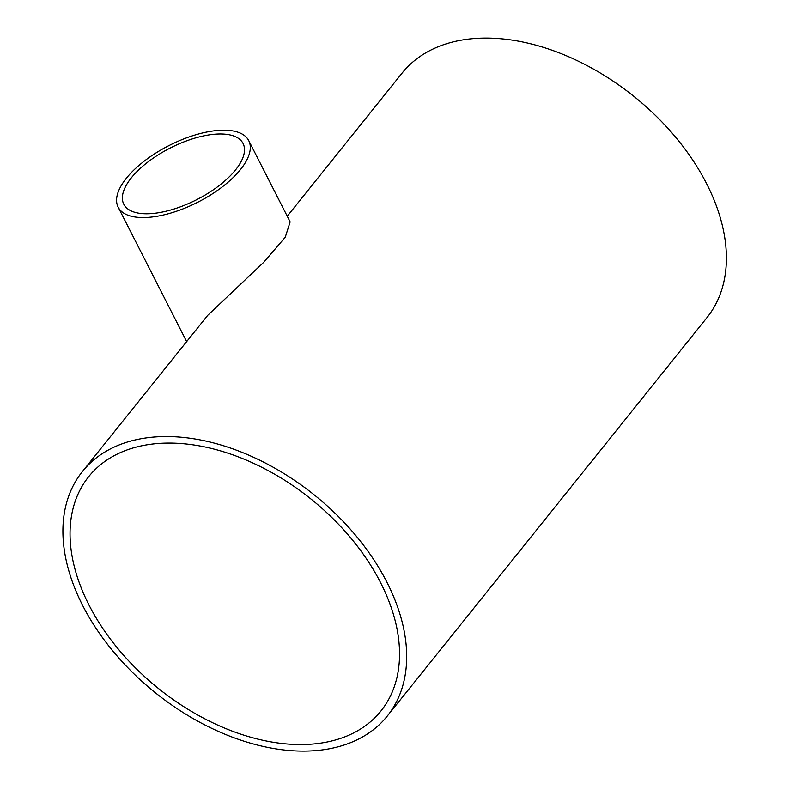 <?xml version="1.0" encoding="UTF-8"?>
<svg xmlns="http://www.w3.org/2000/svg" width="790" height="790" viewBox="0 0 790 790"><rect width="100%" height="100%" fill="white"/><g stroke="black" fill="none" stroke-linecap="round" stroke-linejoin="round"><path stroke-width="1.19" d="M151.581 213.577A66.933 29.023 153 0 1 123.803 204.255A66.933 29.023 153 0 1 170.255 148.016A66.933 29.023 153 0 1 243.073 143.484A66.933 29.023 153 0 1 218.909 185.769A66.933 29.023 153 0 1 151.581 213.577M248.732 140.6A73.282 31.778 153 0 1 222.276 186.904A73.282 31.778 153 0 1 148.56 217.339A73.282 31.778 153 0 1 118.145 207.138A73.282 31.778 153 0 1 169.011 145.558A73.282 31.778 153 0 1 248.732 140.6L290.137 221.881L285.239 237.257L263.712 262.31L207.75 315.319L82.397 471.551A195.406 126.874 38.7 0 1 234.512 449.461A195.406 126.874 38.7 0 1 386.942 582.269A195.406 126.874 38.7 0 1 387.228 716.135A195.406 126.874 38.7 0 1 155.413 692.8A195.406 126.874 38.7 0 1 82.397 471.551M380.632 582.753A187.299 121.611 38.7 0 1 380.899 711.059A187.299 121.611 38.7 0 1 158.711 688.692A187.299 121.611 38.7 0 1 88.717 476.627A187.299 121.611 38.7 0 1 234.521 455.455A187.299 121.611 38.7 0 1 380.632 582.753M287.254 216.223L402.11 73.075A195.406 126.874 38.7 0 1 554.225 50.985A195.406 126.874 38.7 0 1 706.665 183.794A195.406 126.874 38.7 0 1 706.941 317.649L387.228 716.135M118.145 207.138L186.657 341.606"/></g></svg>
